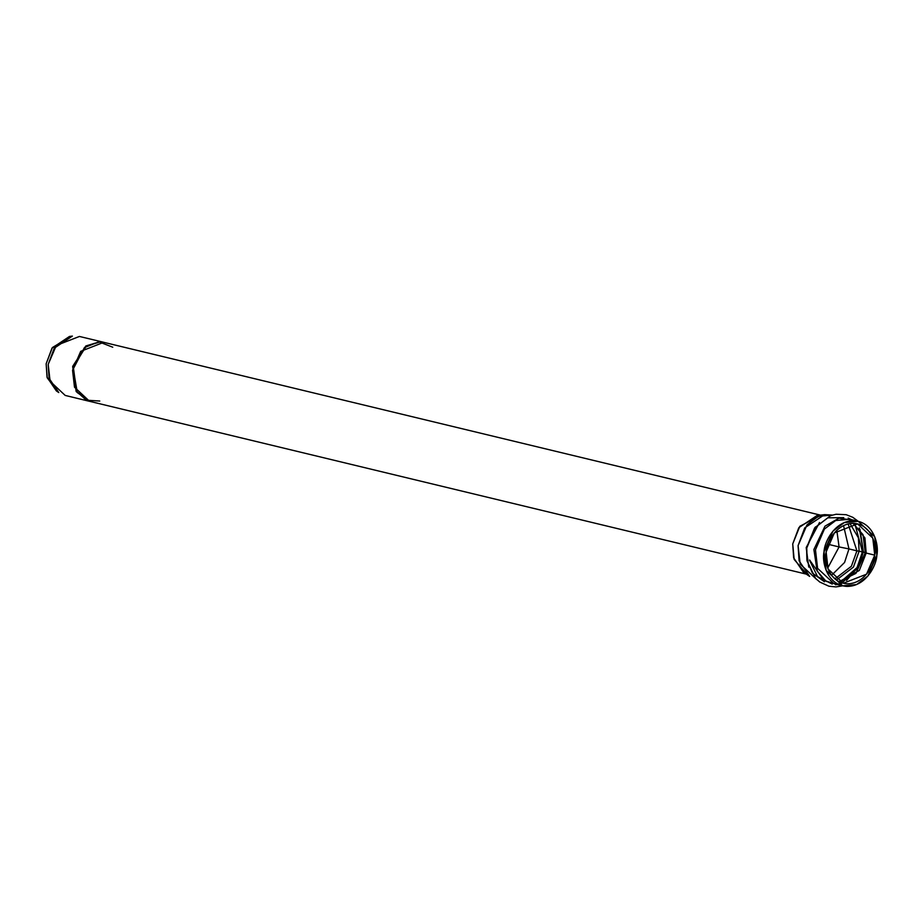 <?xml version="1.0" encoding="UTF-8"?>
<svg xmlns="http://www.w3.org/2000/svg" width="923" height="923" viewBox="0 0 923 923"><rect width="100%" height="100%" fill="white"/><g stroke="black" fill="none" stroke-linecap="round" stroke-linejoin="round"><path stroke-width="1.38" d="M89.589 401.343L77.324 392.598L72.986 367.55L86.07 346.298L100.042 341.695L103.814 342.306L100.042 341.695L85.885 345.952L72.721 366.316L76.136 391.41L89.346 401.251L76.309 391.687L72.663 366.604L85.804 346.01L100.042 341.695L103.572 342.248L79.436 336.457L56.315 345.467L48.181 364.4L50.119 381.326L65.21 395.436L89.589 401.343L76.632 391.537L73.229 366.443L86.393 346.067L100.549 341.822L103.814 342.306L80.693 351.34L72.559 370.273L74.498 387.199L89.589 401.32L806.31 574.129M806.575 573.887L794.149 559.43L792.73 543.924L799.849 526.272L820.651 515.484M876.85 555.265C879.146 545.735 874.127 522.464 854.64 520.757C835.027 519.949 824.181 542.205 824.02 551.873C821.724 561.403 826.731 584.674 846.229 586.37C865.843 587.178 876.677 564.922 876.85 555.265L867.943 575.975L856.636 584.536L842.653 585.828L826.131 570.391L824.02 551.873L832.915 531.152L844.233 522.603L858.217 521.299L874.727 536.748L876.85 555.265M874.739 555.127C874.589 564.022 864.609 584.49 846.564 583.751C828.635 582.182 824.02 560.769 826.131 552.012C826.281 543.116 836.261 522.637 854.294 523.387C872.235 524.945 876.85 546.358 874.739 555.127L872.789 538.086L857.594 523.883L834.323 532.94L826.131 552.012L828.081 569.041L843.276 583.255L866.547 574.187L874.739 555.127L866.189 553.062L859.325 570.449L839.122 581.732L859.325 570.449L866.189 553.062L874.739 555.127M853.198 523.341L864.909 537.901L866.189 553.062L864.909 537.901L853.198 523.341M866.189 553.062L865.428 552.623L866.189 553.062M841.315 581.525L857.144 567.46L862.474 551.769L859.105 551.25L858.413 537.844L850.014 523.572L858.413 537.844L859.105 551.25L865.428 552.623L862.474 551.769L855.056 524.529L862.474 551.769L857.052 567.622L840.922 581.663M859.105 551.25L853.406 567.126L836.388 580.071L853.406 567.126L859.105 551.25L856.913 550.835L851.387 566.261L834.9 578.894L851.387 566.261L856.913 550.835L859.105 551.25M822.716 578.617L809.609 560.007M848.145 523.941L856.913 550.835L848.145 523.941M848.975 548.92L844.557 562.476L831.565 575.306L844.557 562.476L848.975 548.92L856.913 550.835L848.975 548.92L843.541 525.614L848.975 548.92L839.076 546.935L827.712 568.06L839.076 546.935L848.975 548.92M836.815 530.31L839.076 546.935L836.815 530.31M827.954 544.247L839.076 546.935L827.954 544.247M57.572 391.675L47.223 377.795L46.15 363.754L52.403 347.556L70.921 336.33M69.479 336.457L52.023 348.109L46.15 363.754L47.038 377.184L56.349 390.902L58.76 392.552L49.104 378.326L48.181 364.4L54.272 348.167L72.375 336.087L69.479 336.457M824.562 514.642L816.924 515.611L798.822 527.691L792.73 543.924L793.653 557.85L803.31 572.075L809.656 576.425L799.099 560.849L798.083 545.62L804.741 527.864L824.562 514.642L832.35 515.069L818.297 516.349L806.99 524.899L798.083 545.62L800.206 564.138L816.786 579.598M808.744 567.114L806.194 547.57L819.497 522.51L806.194 547.57L808.744 567.114M824.447 581.778L812.425 573.137L806.99 560.48M806.898 559.961L806.598 547.72L814.594 528.025L806.598 547.72L807.094 561.022L806.771 548.043L815.436 526.929L806.771 548.043L807.094 561.022L815.528 578.329L819.774 582.044L828.946 586.22L835.984 586.913L842.641 585.828L834.104 583.774L817.593 568.326L815.471 549.808L824.377 529.087L835.684 520.537L849.668 519.245L835.684 520.537L824.377 529.087L815.471 549.808L817.593 568.326L834.104 583.774M843.772 517.641L827.827 517.815L814.917 527.61M863.328 551.919L858.944 566.076L846.564 580.405M859.948 529.294L863.351 551.677L859.221 527.91M835.58 584.767L837.092 584.49M841.995 582.898L857.963 567.91L863.351 551.677M839.618 584.847L826.166 581.363L817.305 571.256L813.878 549.543L824.977 526.168L838.915 518.184L854.317 520.364L838.915 518.184L824.977 526.168L813.878 549.543L817.12 570.91L825.647 581.017L838.753 584.894M99.776 401.044L86.254 400.178L76.574 391.387L72.559 370.273L84.397 347.625L98.853 341.81L112.756 347.221M103.814 342.341L820.535 515.149M853.094 523.341L863.04 534.717L865.266 552.704L855.886 573.402L839.03 581.675M809.702 560.538L817.524 576.587L832.246 584.121M837.98 584.097L842.561 583.082M848.168 518.08L851.664 519.718M814.594 528.025L830.631 515.622L836.111 514.249L846.172 514.699L852.76 517.295L858.205 521.299L849.668 519.245"/></g></svg>
